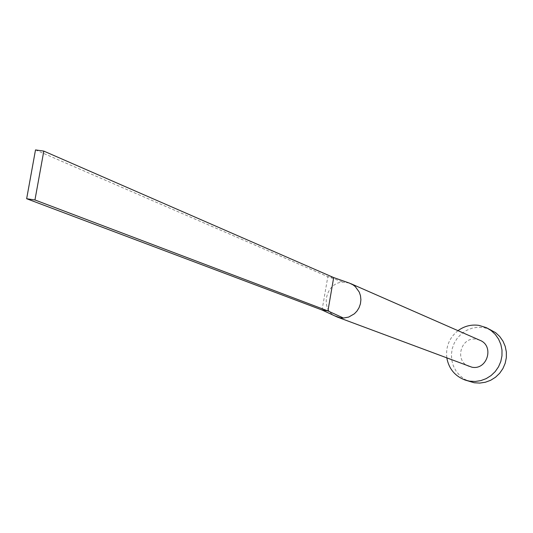 <?xml version="1.0" encoding="UTF-8"?>
<svg xmlns="http://www.w3.org/2000/svg" width="533" height="533" viewBox="0 0 533 533"><rect width="100%" height="100%" fill="white"/><g stroke="black" fill="none" stroke-linecap="round" stroke-linejoin="round"><path stroke-width="0.4" stroke-dasharray="2.67 2" d="M479.92 340.281L476.575 339.301C460.752 336.07 453.909 361.521 469.267 366.497M349.282 283.05L343.345 282.184C326.309 281.91 319.487 308.054 334.591 315.809M490.84 329.774L483.498 327.515L477.668 327.249L471.898 328.228L466.448 330.413L461.565 333.705L457.454 337.955L454.309 342.972L452.257 348.535L451.404 354.392L451.784 360.288L453.376 365.951L456.115 371.141L459.872 375.612L464.496 379.17L469.773 381.648M457.994 330.66C449.259 337.769 445.548 346.916 446.847 358.103M333.685 277.573L327.828 276.674L322.065 310.013M35.504 149.92L327.828 276.674L343.345 282.184"/><path stroke-width="0.8" d="M334.591 315.809L340.36 317.848L343.479 318.048L348.702 317.075L354.378 313.79L356.97 311.085L359.055 307.701L360.421 303.823L360.901 299.726L360.481 295.722L359.269 292.104L355.304 286.627L352.979 284.829L349.282 283.05M337.089 316.988L471.878 367.19C487.282 370.428 494.604 345.897 479.92 340.281L350.814 283.656M446.847 358.103C448.926 368.823 454.995 376.131 465.056 380.029L469.526 381.148L475.189 381.475L480.819 380.622L486.183 378.623L491.053 375.565L495.224 371.574L498.515 366.817L500.8 361.487L501.973 355.817L501.986 350.041L500.84 344.405L498.588 339.141L495.317 334.464L491.179 330.58L486.336 327.648L478.92 325.37C471.285 324.317 464.31 326.083 457.994 330.66M465.056 380.029L474.197 382.761L479.807 383.08L485.39 382.234L490.7 380.262L495.523 377.231L499.654 373.28L502.919 368.57L505.177 363.293L506.337 357.676L506.35 351.953L505.217 346.37L502.979 341.153L499.741 336.53L495.637 332.679L486.336 327.648M337.336 317.082L322.065 310.013L327.928 310.932L333.685 277.573L349.495 283.13M343.479 318.048L327.928 310.932L34.951 199.968L43.806 151.099L333.685 277.573M43.806 151.099L35.504 149.92L26.65 198.729L322.065 310.013M26.65 198.729L34.951 199.968M334.631 315.836L336.363 316.629M349.735 283.216L349.095 282.99"/></g></svg>
